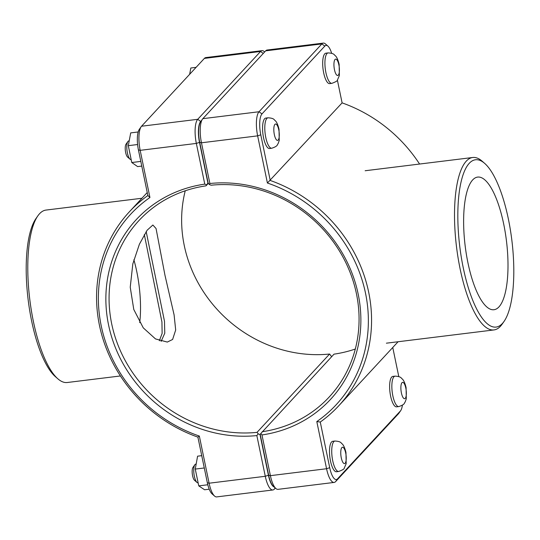 <?xml version="1.0" encoding="UTF-8"?>
<svg xmlns="http://www.w3.org/2000/svg" width="540" height="540" viewBox="0 0 540 540"><rect width="100%" height="100%" fill="white"/><g stroke="black" fill="none" stroke-linecap="round" stroke-linejoin="round"><path stroke-width="0.81" d="M398.81 406.573L396.589 406.843A15.336 4.772 -97 0 1 389.975 392.209A15.336 4.772 -97 0 1 392.837 376.407L395.064 376.137A15.336 4.772 -97 0 0 392.202 391.939A15.336 4.772 -97 0 0 398.81 406.573C405.466 404.318 403.954 403.09 405.162 402.01L406.296 398.79L406.08 387.531C404.993 383.11 403.731 380.261 402.287 378.979C401.011 378.223 401.544 376.529 395.064 376.137M324.756 53.825A15.336 4.772 -97 0 1 325.904 53.183L328.124 52.907A15.336 4.772 83 0 0 326.984 53.555A15.336 4.772 83 0 0 325.546 70.652A15.336 4.772 83 0 0 331.877 83.342L329.65 83.612A15.336 4.772 -97 0 1 323.318 70.929A15.336 4.772 -97 0 1 324.756 53.825M196.094 67.345L190.822 67.999L189.641 74.311M159.341 340.787L162.128 333.369L161.933 321.995L144.322 234.569M172.611 339.471L167.306 342.07L155.507 338.924L143.262 327.854L133.778 309.474L130.234 287.206L132.82 263.905L139.388 244.256L147.13 230.222L152.881 225.018L156.053 228.528L164.97 275.258L174.103 314.908L175.682 330.001L172.611 339.471M338.695 471.467L336.467 471.737A15.336 4.772 -97 0 1 329.852 457.103A15.336 4.772 -97 0 1 332.714 441.308L334.942 441.032A15.336 4.772 -97 0 0 332.08 456.833A15.336 4.772 -97 0 0 338.695 471.467C342.556 470.009 344.399 468.923 344.216 468.2L346.174 463.685L345.958 452.425C344.871 448.004 343.609 445.156 342.171 443.873C340.889 443.124 341.422 441.423 334.942 441.032M196.162 464.076L195.716 464.13A9.437 2.936 83 0 0 195.014 464.528A9.437 2.936 83 0 0 194.825 464.764A9.437 2.936 83 0 0 193.954 473.85A9.437 2.936 83 0 0 197.006 482.463A9.437 2.936 83 0 0 198.025 482.861L198.133 482.848M197.006 482.463L194.522 480.296A6.838 2.126 -97 0 1 192.314 474.059A6.838 2.126 -97 0 1 192.942 467.464L194.825 464.764M201.737 455.666L197.593 456.179L195.257 469.085L198.767 485.879L204.606 489.767L209.223 489.2M207.812 484.765L198.767 485.879M204.289 467.971L195.257 469.085M131.173 159.617L131.092 159.631A9.437 2.936 -97 0 1 130.072 159.233A9.437 2.936 -97 0 1 127.022 150.626A9.437 2.936 -97 0 1 127.892 141.534A9.437 2.936 -97 0 1 128.783 140.9L129.215 140.846M127.892 141.534L126.002 144.241A6.838 2.126 83 0 0 125.375 150.829A6.838 2.126 83 0 0 127.589 157.066L130.072 159.233M141.77 166.084L137.619 166.597L131.774 162.526L128.311 145.672L130.707 132.894L138.166 131.976M137.592 144.531L128.311 145.672M140.798 161.413L131.774 162.526M271.755 148.237L269.528 148.514A15.336 4.772 -97 0 1 263.196 135.823A15.336 4.772 -97 0 1 264.634 118.726A15.336 4.772 -97 0 1 265.781 118.078L268.002 117.801A15.336 4.772 83 0 0 266.861 118.449A15.336 4.772 83 0 0 265.424 135.547A15.336 4.772 83 0 0 271.755 148.237C278.411 145.982 276.899 144.761 278.1 143.674L279.241 140.454L279.018 129.202C277.931 124.781 276.669 121.925 275.231 120.65C273.949 119.894 274.489 118.193 268.002 117.801M260.834 433.505L260.219 434.525L268.643 475.207A16.868 5.252 83 0 0 273.402 486.358L275.886 488.525A19.46 6.055 -97 0 1 270.398 475.659L261.968 434.943L260.834 433.505L334.017 354.152A129.742 119.246 -137.2 0 0 355.307 349.029M316.805 421.571L320.267 422.044A142.715 131.173 -137.2 0 0 338.756 405.776A142.715 131.173 -137.2 0 0 270.236 180.454L260.779 134.818A16.868 5.252 -97 0 1 261.981 113.913L324.817 46.089A16.868 5.252 -97 0 1 327.895 46.089L325.411 43.922A19.46 6.055 83 0 0 323.305 43.099A19.46 6.055 83 0 0 321.86 43.922L259.025 111.746A19.46 6.055 83 0 0 257.641 135.864L267.408 183.026A140.117 128.79 42.8 0 1 365.526 293.254A140.117 128.79 42.8 0 1 316.805 421.571L326.572 468.733A19.46 6.055 83 0 0 334.166 482.423L277.985 489.348A19.46 6.055 -97 0 1 275.886 488.525M261.968 434.943A132.334 121.635 -137.2 0 0 358.189 294.158A132.334 121.635 -137.2 0 0 209.891 183.499L201.46 142.79A19.46 6.055 -97 0 1 202.453 119.158A19.46 6.055 -97 0 1 202.844 118.672L265.68 50.848A19.46 6.055 -97 0 1 267.131 50.024L323.305 43.099M202.453 119.158L200.57 121.858A16.868 5.252 83 0 0 199.712 142.344L208.136 183.026L209.27 184.491L209.891 183.499M209.27 184.491L211.1 185.213A129.742 119.246 42.8 0 1 342.225 255.757A129.742 119.246 42.8 0 1 329.238 396.961A129.742 119.246 42.8 0 1 262.15 431.73M334.166 482.423A19.46 6.055 83 0 0 335.617 481.599L398.452 413.775A19.46 6.055 83 0 0 398.837 413.289L400.727 410.582A16.868 5.252 -97 0 1 400.39 411.007L337.554 478.832A16.868 5.252 -97 0 1 329.717 467.681L320.267 422.044M267.408 183.026L342.103 102.877A142.715 131.173 42.8 0 1 419.58 164.039M392.756 347.483L398.783 376.569M327.895 46.089A16.868 5.252 -97 0 1 331.641 53.271M337.385 80.102L342.103 102.877M402.394 405.196A16.868 5.252 -97 0 1 400.727 410.582M185.247 190.782A129.742 119.246 -137.2 0 0 329.596 354.038L331.654 356.704M274.111 486.979A16.868 5.252 -97 0 1 268.421 475.234L259.997 434.552L258.174 433.829L256.851 435.577L265.282 476.287A19.46 6.055 83 0 0 272.869 489.976A19.46 6.055 83 0 0 274.32 489.152L275.339 488.052M329.596 354.038L257.033 432.358A129.742 119.246 42.8 0 1 125.908 361.82A129.742 119.246 42.8 0 1 138.895 220.617A129.742 119.246 42.8 0 1 205.983 185.848L208.346 183.296M272.869 489.976L216.695 496.901A19.46 6.055 -97 0 1 214.589 496.078A19.46 6.055 -97 0 1 209.101 483.212L199.334 436.05A140.117 128.79 42.8 0 1 101.216 325.822A140.117 128.79 42.8 0 1 149.938 197.505L140.171 150.343A19.46 6.055 -97 0 1 141.163 126.711A19.46 6.055 -97 0 1 141.548 126.225L204.383 58.401A19.46 6.055 -97 0 1 205.835 57.578L262.015 50.652A19.46 6.055 83 0 0 260.564 51.476L197.728 119.306A19.46 6.055 83 0 0 196.344 143.417L204.775 184.126A132.334 121.635 -137.2 0 0 108.553 324.918A132.334 121.635 -137.2 0 0 256.851 435.577M258.174 433.829L257.033 432.358M205.983 185.848L207.913 183.053L199.49 142.371A16.868 5.252 -97 0 1 200.684 121.466L201.332 120.764M204.775 184.126L206.604 184.822M264.661 51.948L264.114 51.476A19.46 6.055 83 0 0 262.015 50.652M259.997 434.552L260.591 433.91M149.938 197.505L147.865 195.534A142.715 131.173 -137.2 0 0 129.377 211.802A142.715 131.173 -137.2 0 0 197.897 437.123L207.347 482.76A16.868 5.252 83 0 0 212.105 493.911L214.589 496.078M199.334 436.05L197.897 437.123M141.163 126.711L139.273 129.418A16.868 5.252 83 0 0 138.416 149.897L147.865 195.534M37.807 215.919L35.924 218.619A84.274 26.231 83 0 0 28.154 299.801A84.274 26.231 83 0 0 55.397 376.67L57.881 378.837A86.866 27.041 -97 0 1 29.801 299.599A86.866 27.041 -97 0 1 37.807 215.919A86.866 27.041 -97 0 1 39.541 213.746A86.866 27.041 -97 0 1 46.008 210.074L141.919 198.254M120.42 375.962L67.264 382.509A86.866 27.041 -97 0 1 57.881 378.837M139.725 322.67A58.975 18.353 83 0 0 133.873 259.74M161.116 341.401L164.774 333.214L164.484 321.239L146.178 231.599M469.226 163.323A84.274 26.231 -97 0 1 484.603 163.33A84.274 26.231 -97 0 1 511.846 240.199A84.274 26.231 -97 0 1 504.077 321.381A84.274 26.231 -97 0 1 463.901 270.817A84.274 26.231 -97 0 1 469.226 163.323M484.603 163.33L482.119 161.163A86.866 27.041 83 0 0 472.736 157.491A86.866 27.041 83 0 0 466.27 161.156A86.866 27.041 83 0 0 458.109 258.032A86.866 27.041 83 0 0 493.992 329.926A86.866 27.041 83 0 0 502.193 324.081L504.077 321.381M498.96 306.902A66.825 20.804 -97 0 1 493.985 309.724A66.825 20.804 -97 0 1 465.17 245.95A66.825 20.804 -97 0 1 477.637 177.086A66.825 20.804 -97 0 1 505.238 232.389A66.825 20.804 -97 0 1 498.96 306.902M405.236 398.371A8.255 2.572 83 0 0 405.824 388.145A8.255 2.572 83 0 0 401.99 382.685A8.255 2.572 83 0 0 401.402 392.918A8.255 2.572 83 0 0 405.236 398.371M335.05 59.454A8.255 2.572 -97 0 1 338.884 64.915A8.255 2.572 -97 0 1 338.303 75.148A8.255 2.572 -97 0 1 334.463 69.687A8.255 2.572 -97 0 1 335.05 59.454M345.114 463.273A8.255 2.572 83 0 0 345.701 453.04A8.255 2.572 83 0 0 341.867 447.579A8.255 2.572 83 0 0 341.28 457.812A8.255 2.572 83 0 0 345.114 463.273M274.928 124.355A8.255 2.572 -97 0 1 278.762 129.809A8.255 2.572 -97 0 1 278.181 140.042A8.255 2.572 -97 0 1 274.34 134.582A8.255 2.572 -97 0 1 274.928 124.355M268.643 475.207L270.398 475.659L326.572 468.733L329.717 467.681M199.712 142.344L201.46 142.79L257.641 135.864L260.779 134.818M265.68 50.848L321.86 43.922L324.817 46.089M261.981 113.913L259.025 111.746L202.844 118.672M400.39 411.007L398.452 413.775M337.554 478.832L335.617 481.599M275.184 487.917L274.32 489.152M268.421 475.234L265.282 476.287L209.101 483.212L207.347 482.76M138.416 149.897L140.171 150.343L196.344 143.417L199.49 142.371M200.684 121.466L197.728 119.306L141.548 126.225M263.264 53.453L260.564 51.476L204.383 58.401M331.877 83.342C335.738 81.884 337.581 80.798 337.406 80.075L339.363 75.559L339.14 64.301C338.054 59.879 336.791 57.031 335.353 55.748C334.071 54.999 334.611 53.298 328.124 52.907M338.756 405.776L398.081 341.746M129.377 211.802L147.244 192.517M472.736 157.491L365.141 170.748M493.992 329.926L386.39 343.184"/></g></svg>
